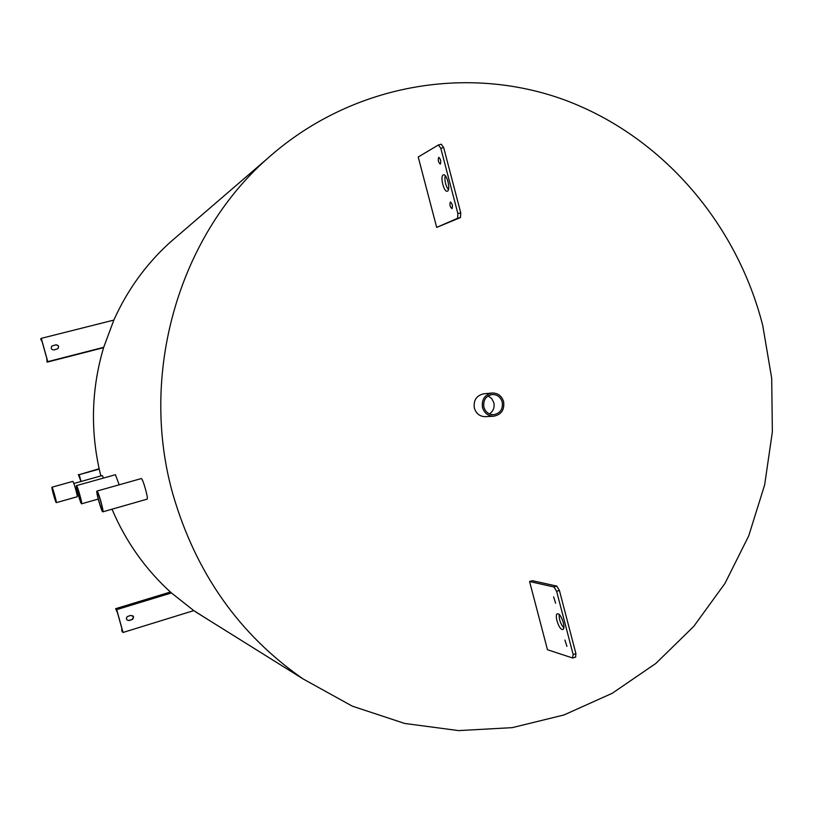 <?xml version="1.0" encoding="UTF-8"?>
<svg xmlns="http://www.w3.org/2000/svg" width="813" height="813" viewBox="0 0 813 813"><rect width="100%" height="100%" fill="white"/><g stroke="black" fill="none" stroke-linecap="round" stroke-linejoin="round"><path stroke-width="1.22" d="M488.085 395.931L491.702 398.563L493.816 402.638C494.782 407.465 493.318 411.226 489.446 413.908M502.231 401.968C500.544 396.957 497.2 394.468 492.2 394.518C485.737 395.992 482.963 400.23 483.908 407.232C485.524 412.1 488.755 414.589 493.593 414.701C500.28 413.38 503.156 409.132 502.231 401.968M482.526 407.628C484.385 413.207 488.095 416.073 493.643 416.215C501.336 414.711 504.66 409.833 503.603 401.581C501.662 395.799 497.8 392.943 492.038 393.004C484.619 394.722 481.448 399.59 482.526 407.628M491.895 393.025L483.765 393.807C476.438 395.504 473.308 400.301 474.375 408.207C476.205 413.715 479.863 416.541 485.341 416.673L485.513 416.663M97.377 492.434L97.316 492.434C96.219 492.444 101.279 510.452 102.377 510.473L102.458 510.473C103.556 510.462 98.434 492.272 97.377 492.434L97.316 492.434M76.798 486.814L76.768 486.824C75.904 486.763 80.365 502.658 81.198 502.617L81.249 502.617C82.113 502.688 77.601 486.652 76.798 486.814L76.768 486.824M81.534 503.806L81.585 503.806C82.58 503.887 77.387 485.432 76.473 485.635L76.432 485.635C75.436 485.564 80.568 503.836 81.534 503.806M119.186 484.802L115.446 474.721M102.753 511.824L102.845 511.824C104.105 511.814 98.21 490.879 97.001 491.072L96.93 491.082C95.68 491.093 101.493 511.794 102.753 511.824M147.153 499.152L147.194 499.141C147.651 498.349 147.072 495.036 145.476 489.182C143.718 482.861 142.356 479.324 141.401 478.552L141.269 478.593M56.29 502.658C57.001 502.78 52.581 487.048 51.951 487.211C51.209 487.099 55.599 502.688 56.26 502.658L77.154 496.773C77.987 496.865 73.587 481.194 72.824 481.377L72.774 481.398M52.875 490.544L55.345 499.324L52.875 490.544M103.454 478.064L102.326 475.534L73.851 483.491M559.171 614.486C559.029 619.516 560.574 623.988 563.805 627.91M558.053 613.805L557.24 613.886C554.375 615.045 558.724 628.866 562.149 629.496L563.013 629.414C565.878 628.236 561.448 614.313 558.053 613.805M553.623 596.864L555.604 603.216L553.623 596.864M564.913 640.034L566.935 646.365L564.913 640.034M438.664 157.427C437.851 160.1 438.38 162.315 440.24 164.063L440.392 164.013C441.205 161.35 440.687 159.135 438.817 157.366L438.664 157.427M450.331 202.01C449.487 204.663 450.036 206.858 451.947 208.616L452.048 208.585C452.892 205.953 452.353 203.748 450.432 201.98L450.331 202.01M445.168 175.618C444.426 180.771 445.514 185.476 448.43 189.734M443.237 174.917C439.935 176.228 443.817 192.214 447.201 191.228L447.475 191.126C450.819 189.968 446.957 173.85 443.563 174.815L443.237 174.917M172.996 494.578C195.913 573.155 239.266 634.597 303.036 678.906L352.253 706.131L404.701 723.458L458.613 730.602L512.241 727.645L563.958 714.973L612.28 693.255L655.918 663.378L693.763 626.386L724.942 583.449L748.732 535.848L764.647 484.894L772.35 431.947L771.71 378.38L762.757 325.566C736.924 223.758 662.504 136.381 564.822 100.029C467.241 64.186 350.474 84.095 267.152 158.789C178.708 236.756 138.698 374.214 172.996 494.578M112.011 509.202C125.863 541.793 145.679 569.71 171.441 592.951L193.779 610.604L210.465 621.132M178.017 235.526L170.069 242.365C146.127 264.052 127.387 289.956 113.84 320.088L103.698 347.314C91.757 387.405 90.263 428.004 99.216 469.101L100.853 475.94M436.683 227.386L457.587 218.28L457.882 213.606L440.798 148.261L438.42 144.948L418.217 157.011L436.683 227.386L460.453 217.569L460.758 212.894L443.685 147.58L441.296 144.277M529.578 581.519L547.474 649.729L572.565 657.981L573.165 654.577L556.631 591.325L554.009 587.006L529.578 581.519L532.251 580.655L556.773 586.102L559.405 590.421L575.919 653.632L575.584 657.077M54.024 349.925L57.896 348.696C59.217 346.358 58.506 345.068 55.772 344.814L51.819 346.104C50.599 348.442 51.341 349.712 54.024 349.925M41.29 338.35L40.65 338.991L42.164 341.826L46.748 358.309L47.093 362.151L47.764 361.653L41.29 338.35L113.84 320.088M47.764 361.653L103.698 347.314M57.784 348.797L57.814 348.767C59.125 346.429 58.414 345.139 55.68 344.885L51.859 346.064M47.093 362.151L103.597 347.669M123.058 632.463L116.706 609.628L115.639 608.683L117.509 612.85L122.001 629.008L121.95 631.386L123.058 632.463L193.779 610.604M126.96 620.004L129.155 620.522L132.661 619.343L133.556 616.66L130.852 615.36L127.367 616.539L126.33 618.205L126.96 620.004L129.023 620.41L131.909 619.516L133.484 617.87L132.854 615.715M116.706 609.628L171.441 592.951M115.639 608.683L170.405 592.016M81.076 481.469L79.186 474.67L99.216 469.101M79.186 474.67L99.135 468.725M78.333 474.507L80.995 481.489M51.951 487.211L72.794 481.387M121.594 629.953L122.194 629.76L121.584 629.943M457.882 213.606L460.758 212.894M457.587 218.28L460.453 217.569M440.798 148.261L443.685 147.58M573.165 654.577L575.919 653.632M556.631 591.325L559.405 590.421M554.009 587.006L556.773 586.102M493.643 416.215L485.341 416.673M81.585 503.806L98.231 499.091M102.845 511.824L147.194 499.131M78.058 494.121L76.94 494.436M303.036 678.906L195.557 611.823M267.152 158.789L170.069 242.365M438.614 144.877L441.489 144.206M573.033 657.951L575.787 657.006M96.96 491.072L141.32 478.562M76.442 485.625L115.487 474.701"/></g></svg>

